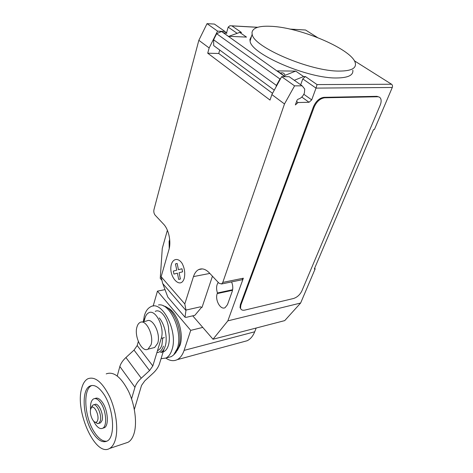 <?xml version="1.0" encoding="UTF-8"?>
<svg xmlns="http://www.w3.org/2000/svg" width="473" height="473" viewBox="0 0 473 473"><rect width="100%" height="100%" fill="white"/><g stroke="black" fill="none" stroke-linecap="round" stroke-linejoin="round"><path stroke-width="0.71" d="M93.778 404.817L94.819 404.516C98.337 402.062 104.025 414.366 102.103 420.426L100.536 422.85L99.821 423.069M91.502 407.283L93.015 405.042C96.527 402.588 102.209 414.91 100.294 420.982L98.733 423.406L97.562 423.619L95.215 422.182M90.621 409.376L91.141 408.104C93.506 403.711 99.454 414.49 97.71 420.136C97.284 421.638 96.557 422.348 95.534 422.253C92.619 422.135 89.379 413.573 90.621 409.376M106.212 373.889C113.55 371.122 120.964 376.869 128.449 391.141C134.947 404.758 137.318 423.039 134.007 433.64C132.647 437.963 130.643 440.854 127.994 442.302L125.475 443.142M81.551 388.853C82.787 383.78 84.868 380.428 87.783 378.796C94.913 376.065 102.186 381.983 109.6 396.563C116.045 410.469 118.492 429.058 115.341 439.772C114.046 444.141 112.113 447.044 109.535 448.481C95.522 457.225 74.988 411.681 81.551 388.853M91.851 385.477L91.484 385.661C82.598 389.651 84.549 417.724 94.511 432.423C98.656 438.678 102.759 441.605 106.827 441.197M103.268 393.406C113.715 407.714 115.909 437.436 106.981 441.114C102.517 443.059 97.81 440.333 92.868 432.943C82.917 418.215 80.954 390.101 89.811 386.116C93.902 384.206 98.384 386.636 103.268 393.406M103.209 428.077L104.332 427.728C109.092 425.724 107.962 410.109 102.446 402.434C99.833 398.751 97.408 397.426 95.179 398.449L94.754 398.573M93.559 420.994L95.221 424.003C97.852 427.87 100.329 429.283 102.659 428.254C107.406 426.256 106.271 410.611 100.761 402.925C98.153 399.236 95.735 397.905 93.512 398.928C91.159 400.471 90.172 404.066 90.544 409.719M151.011 344.888C154.239 335.493 145.891 318.707 140.038 322.474C138.63 323.219 137.608 324.72 136.963 326.979C133.936 336.315 142.03 352.828 148.014 349.169L151.011 344.888M141.811 322.072L146.719 320.96C152.625 317.2 160.991 333.861 157.716 343.209L154.689 347.478L153.045 347.892M164.072 348.991L159.348 364.18C158.26 367.32 156.155 370.347 153.039 373.262L144.773 380.871L141.539 385.412L134.338 409.447M131.559 398.845L134.947 387.292C135.976 384.188 138.081 381.155 141.267 378.193L149.557 370.56L152.826 365.942L161.24 338.355L164.35 337.592M138.329 341.518L137.188 345.55L134.025 350.097L125.93 357.535C122.82 360.426 120.786 363.412 119.835 366.504L134.947 387.292M119.835 366.504L117.257 375.97M143.987 321.581L144.975 318.104C145.737 315.479 146.949 313.729 148.617 312.854C155.434 308.52 165.036 327.57 161.24 338.355M137.188 345.55L152.826 365.942M163.15 351.965L163.889 351.652C165.857 350.617 167.341 348.577 168.323 345.526C169.541 341.476 169.659 336.788 168.678 331.449C169.18 320.251 160.814 308.029 155.239 311.405M134.025 350.097L149.557 370.56M157.503 350.617C159.49 349.872 160.956 348.01 161.914 345.018L162.759 337.982M144.939 318.228L143.579 321.67M156.894 352.616C159.88 352.45 162.056 350.286 163.433 346.124M160.619 352.533L160.761 352.462C162.724 351.433 164.196 349.387 165.178 346.325C167.838 338.378 164.959 324.59 159.259 317.927M161.051 358.711L166.023 358.026C168.619 356.672 170.582 353.981 171.9 349.961C178.546 331.851 162.026 299.468 150.55 306.865C147.706 308.349 145.637 311.311 144.354 315.751L143.325 321.729M168.258 357.434L171.362 356.607L173.668 354.904L177.28 348.566C183.323 332.306 170.12 302.442 158.467 304.979M174.147 354.401L175.903 352.497L178.676 347.2C183.79 333.329 174.147 307.633 163.469 305.96M177.239 350.54L179.982 345.373C184.411 333.282 176.807 311.021 167.318 307.752M153.134 306.12L157.45 291.143L190.725 330.367L184.098 350.387C182.525 355.004 180.213 358.102 177.174 359.681C173.615 361.372 169.842 360.852 165.84 358.12M243.347 341.772L247.166 340.737C250.424 339.153 252.937 336.173 254.705 331.792L256.183 328.031M165.03 289.63L157.45 291.143M202.757 327.411L190.725 330.367M339.614 71.074C350.842 70.997 356.104 68.49 355.406 63.553C353.869 50.215 301.271 27.487 271.2 26.322C259.08 25.696 252.677 27.801 251.991 32.625L252.168 34.168C252.925 46.88 310.548 71.648 339.614 71.074M352.834 70.164C353.479 75.195 348.205 77.797 336.995 77.968C308 78.79 250.743 54.005 250.081 41.039L249.921 39.46L251.589 36.072M280.335 73.067C282.647 72.375 284.172 73.043 284.912 75.071M192.724 315.828L213.016 339.247L227.85 320.865L243.347 278.201L222.789 282.411L284.492 103.959L294.573 85.855L302.135 85.814L304.724 89.048L304.405 92.986C302.992 96.362 300.863 98.431 298.031 99.188L297.056 100.146L295.353 104.935L298.049 102.535L309.046 102.269L311.707 99.892L316.017 88.108L392.283 87.464C392.744 86.08 392.507 85.01 391.561 84.247L354.318 60.763M185.02 317.206L167.82 297.091L162.517 282.913L161.145 276.729L184.801 303.932L185.99 310.075L185.02 317.206L186.137 317.353L194.841 315.337L201.569 307.332M161.145 276.729L168.926 249.703C171.362 241.804 168.755 229.417 163.563 224.143L155.15 215.18C153.95 213.642 153.559 211.774 153.979 209.586L198.843 40.3L209.155 47.962L217.562 31.129L207.038 23.65L198.843 40.3M222.789 282.411L221.571 283.977L219.058 283.25L209.161 272.708C205.601 269.102 202.119 268.055 198.725 269.575C196.348 270.793 194.598 273.134 193.475 276.593L184.801 303.932M284.492 103.959L271.863 94.57L270.024 100.075L207.718 53.195L209.155 47.962M229.606 36.049L239.71 32.406L246.51 37.101L228.317 36.279L221.541 31.502L216.634 33.713L213.613 39.762L276.427 85.424L279.945 78.991L216.634 33.713M217.562 31.129L224.965 31.496L214.405 24.07L207.038 23.65M224.965 31.496L226.857 33.317L223.15 32.625M219.72 50.043L218.745 53.496L207.718 53.195M272.525 93.352L218.745 53.496M276.043 86.926L276.427 85.424M213.613 39.762L213.701 45.621L274.281 90.154M279.945 78.991L280.802 78.222M283.646 76.679L285.118 76.466L277.273 70.903L295.714 71.098L303.607 76.549L305.41 76.555L302.767 78.908L300.686 84.791M285.012 76.685L221.541 31.502M294.573 85.855L281.654 76.673L271.863 94.57M302.135 85.814L289.192 76.703L281.654 76.673M239.71 32.406L241.484 32.495L231.906 25.891L257.566 27.328M317.454 37.515L305.558 30.012L289.854 29.084M294.301 80.298L303.607 76.549M285.201 75.278L295.714 71.098M231.906 25.891L229.973 25.725L228.187 27.109L226.52 32.992M391.561 84.247L317.058 84.584L316.017 88.108L302.767 78.908M240.934 309.106L240.018 307.568L240.373 304.582L313.457 106.732C315.964 101.121 319.47 97.988 323.975 97.337L376.946 96.332L379.216 97.083M376.946 96.332L377.596 96.758L324.626 97.793L323.975 97.337M313.457 106.732L314.096 107.2C316.614 101.583 320.12 98.449 324.626 97.793M377.596 96.758C379.257 96.764 380.357 97.556 380.889 99.129C381.38 100.814 381.132 102.848 380.156 105.231L301.863 290.954C299.941 294.785 297.162 297.304 293.526 298.498L244.902 310.081C242.478 310.578 241.011 309.916 240.509 308.094L240.863 305.109L240.373 304.582M314.096 107.2L240.863 305.109M212.448 276.208L202.018 307.403L200.375 306.841L185.99 310.075M161.937 280.3L160.252 278.361L162.269 248.426L167.383 230.256M243.347 278.201L242.099 279.75L241.254 279.921M169.689 239.474L169.109 241.49L169.222 248.556M218.26 282.405C216.356 285.107 216.084 288.636 217.438 292.982L217.231 293.579C214.76 299.852 220.524 310.312 225.083 307.675L227.472 304.665L232.196 291.433C233.142 288.477 232.941 285.32 231.604 281.967M227.85 320.865L300.633 303.033L315.189 268.8L314.332 268.977L373.487 129.62L374.385 129.567L392.283 87.464M217.438 292.982L232.633 289.73M314.628 268.286L315.189 268.8M300.633 303.033L284.728 320.611L213.016 339.247M175.453 263.916L177.133 263.437L178.445 269.705L181.957 268.759L182.602 271.821L179.084 272.744L180.402 279.011L178.705 279.431L177.399 273.187L173.952 274.086L173.319 271.082L176.76 270.16L175.453 263.916M171.445 264.111C167.809 275.99 180.467 290.463 184.234 278.343C185.333 273.228 184.612 268.221 182.064 263.319C178.433 257.856 173.319 258.341 171.445 264.111M125.93 357.535L141.267 378.193M254.705 331.792L184.098 350.387M162.783 283.623L185.936 310.436M309.046 102.269L301.786 97.054M303.837 94.281L311.707 99.892M298.049 102.535L296.583 101.464M317.058 84.584L305.41 76.555M290.18 29.155L305.558 30.012M228.187 27.109L237.144 33.329M209.841 273.429L193.475 276.593M217.231 293.579L232.521 290.298M169.109 241.49L169.819 241.384M91.141 408.104L92.075 405.97M102.659 428.254L104.332 427.728M89.811 386.116L91.484 385.661M109.535 448.481L127.994 442.302M95.534 422.253L97.562 423.619M98.733 423.406L100.536 422.85M154.689 347.478L148.014 349.169M171.362 356.607L166.023 358.026M163.889 351.652L160.761 352.462M144.975 318.098L144.442 319.21M247.166 340.737L177.174 359.681M250.081 41.039L252.168 34.168M257.726 27.28L231.664 25.82M242.099 279.75L221.571 283.977M202.302 268.901L198.725 269.575M240.509 308.094L240.018 307.568"/></g></svg>
